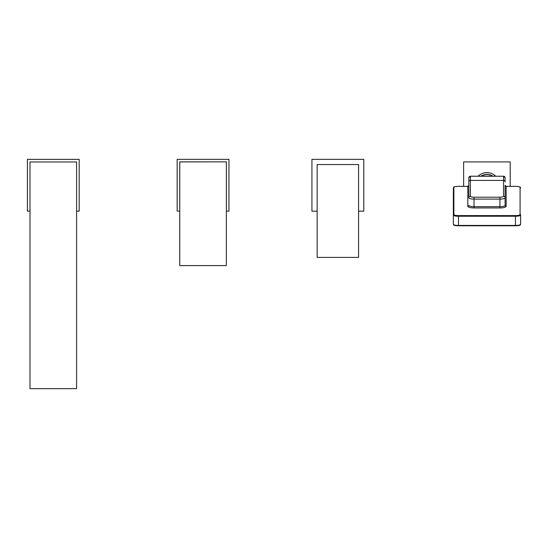 <?xml version="1.0" encoding="UTF-8"?>
<svg xmlns="http://www.w3.org/2000/svg" width="548" height="548" viewBox="0 0 548 548"><rect width="100%" height="100%" fill="white"/><g stroke="black" fill="none" stroke-linecap="round" stroke-linejoin="round"><path stroke-width="0.82" d="M226.358 161.907L226.358 265.588L179.758 265.588L179.758 161.859L226.358 161.859L179.758 161.907M492.494 176.23L492.83 176.141C488.891 173.743 484.953 173.743 481.007 176.141L481.336 175.929L481.007 176.141A0.521 0.521 0 0 1 480.76 176.23M505.105 177.785L503.557 176.23L503.557 180.415A1.555 1.5 0 0 1 505.105 181.915L505.105 177.785A1.555 1.555 0 0 0 503.557 176.23L470.396 176.23L468.841 177.785A1.555 1.555 -0 0 1 470.396 176.23L470.396 180.415L503.557 180.415L503.557 196.266A1.555 1.5 -0 0 1 505.105 197.766L505.105 185.375A1.034 1 -0 0 0 506.147 186.375L506.147 206.336C505.777 207.308 503.701 207.85 499.927 207.945L499.927 199.109L474.02 199.109L474.02 206.671L499.927 206.671A5.179 1.343 -0 0 0 505.105 205.336L505.105 205.336A1.034 1 180 0 0 506.147 206.336M468.841 177.785L468.841 197.766A1.555 1.5 -0 0 1 470.396 196.266L470.396 180.415A1.555 1.5 0 0 0 468.841 181.915M470.396 196.266C470.609 196.835 471.821 197.15 474.02 197.205L499.927 197.205L499.927 199.109A5.179 1.343 180 0 0 505.105 197.766L505.105 205.336M453.354 197.287L453.354 214.878C453.436 215.741 455.148 216.193 458.491 216.227L515.456 216.227C518.798 216.193 520.511 215.741 520.6 214.878L520.6 224.077C520.573 224.961 518.86 225.413 515.456 225.427L515.456 215.59C518.497 215.57 520.038 215.165 520.079 214.378L520.079 187.587C520.038 186.799 518.497 186.395 515.456 186.375L506.147 186.375M458.491 215.59L458.491 225.427C455.093 225.413 453.374 224.961 453.354 224.077L453.354 188.087A0.521 0.5 0 0 1 453.867 187.587L453.867 214.378C453.915 215.165 455.457 215.57 458.491 215.59L515.456 215.59M480.829 176.223A10.857 10.857 0 0 1 482.089 175.49M491.755 175.49A10.857 10.857 0 0 1 493.015 176.223M478.082 176.23A12.597 12.597 0 0 1 495.762 176.23M317.148 211.186L311.935 211.186L311.935 159.331L363.79 159.331L363.79 211.186L358.577 211.186M179.758 211.117L177.162 211.117L177.162 159.331L228.948 159.331L228.948 211.117L226.358 211.117M29.989 211.151L27.4 211.151L27.4 159.365L79.186 159.365L79.186 211.151L76.597 211.151M317.148 257.402L317.148 164.544L358.577 164.544L358.577 257.402L317.148 257.402M510.209 186.354L510.209 161.92L463.635 161.92L463.635 186.354M76.597 388.669L76.597 161.975L29.989 161.975L29.989 388.669L76.597 388.669M481.343 176.127C485.062 173.88 488.782 173.88 492.494 176.127L481.343 176.127M503.557 196.266C503.338 196.835 502.132 197.15 499.927 197.205M474.02 197.205L474.02 199.109A5.179 1.343 180 0 1 468.841 197.766L468.841 197.766M468.841 185.375A1.034 1 0 0 1 467.807 186.375L467.807 206.336A1.034 1 180 0 0 468.841 205.336L468.841 205.336A5.179 1.343 0 0 0 474.02 206.671L474.02 207.945L499.927 207.945M474.02 207.945C470.246 207.85 468.177 207.308 467.807 206.336M453.867 187.587C453.915 186.799 455.457 186.395 458.491 186.375L467.807 186.375L468.841 185.32M453.354 224.077C453.785 225.029 452.977 225.536 458.491 225.81L458.491 225.427L515.456 225.427L515.456 225.79C518.497 225.769 520.038 225.365 520.079 224.577M520.6 214.878A0.521 0.5 180 0 0 520.079 214.378M505.105 185.32L506.147 186.354L515.456 186.354C520.99 186.635 520.175 187.135 520.6 188.087A0.521 0.5 180 0 0 520.079 187.587M453.354 214.878A0.521 0.5 0 0 1 453.867 214.378M453.867 224.577C453.915 225.365 455.457 225.769 458.491 225.79L515.456 225.79M520.6 224.077C519.483 225.105 522.059 225.399 515.456 225.81L458.491 225.79M453.354 188.087C454.463 187.074 451.915 186.745 458.491 186.354L467.807 186.354"/></g></svg>

